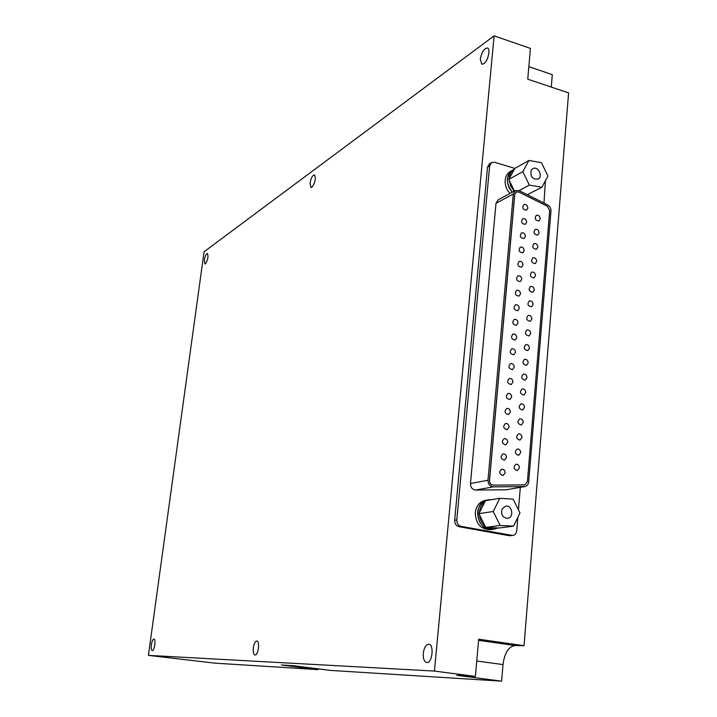 <?xml version="1.0" encoding="UTF-8"?>
<svg xmlns="http://www.w3.org/2000/svg" width="717" height="717" viewBox="0 0 717 717"><rect width="100%" height="100%" fill="white"/><g stroke="black" fill="none" stroke-linecap="round" stroke-linejoin="round"><path stroke-width="1.08" d="M318.124 668.844L318.034 669.624L281.36 665L293.226 665.699L330.492 670.404L501.613 681.15L503.002 664.578C504.571 652.936 508.55 646.591 514.958 645.533L524.037 645.703L568.599 92.887L527.748 79.184L530.446 48.424L494.121 35.85L204.076 251.766L148.401 655.374L434.43 671.067L494.121 35.85M148.401 655.374L214.948 663.153L318.034 669.624M528.841 66.663L552.305 74.64L551.274 87.071M434.43 671.067L475.407 676.409L456.738 675.315L501.613 681.15M475.407 676.409L478.669 639.206L524.037 645.703M311.94 187.271C315.292 182.459 316.116 178.336 314.396 174.894C312.442 175.306 310.99 178.049 310.04 183.14L310.972 187.54L311.94 187.271M255.037 655.024C258.263 655.526 260.128 641.061 256.856 641.007C255.198 641.258 254.015 643.561 253.316 647.926C252.958 652.067 253.504 654.433 254.956 655.024L255.037 655.024M152.3 650.534C154.451 650.911 156.136 639.062 153.931 639.08C152.82 639.322 151.968 641.204 151.368 644.744C151 648.141 151.296 650.068 152.264 650.525L152.3 650.534M205.456 263.811C207.921 259.868 208.566 256.435 207.401 253.513C206.111 253.863 205.098 256.05 204.345 260.056L204.919 263.964L205.456 263.811M483.858 63.696C488.053 61.026 490.849 48.702 487.426 47.985C484.029 48.442 481.645 52.189 480.273 59.242L481.788 64.225L483.858 63.696M426.812 662.544C432.315 663.261 434.35 644.484 428.811 644.216C425.988 644.466 424.15 647.469 423.299 653.223C423.021 658.582 424.123 661.683 426.624 662.526L426.812 662.544M513.524 526.161L519.995 512.978L513.175 499.113L499.812 498.315L485.463 500.672L478.938 513.641L485.723 527.371L498.951 528.017L513.524 526.161L500.125 525.489L485.723 527.371M499.812 498.315L493.233 511.508L478.938 513.641M493.233 511.508L500.125 525.489M502.088 508.927L505.673 506.157C512.288 504.849 514.322 517.719 507.591 518.355C502.563 517.647 500.726 514.501 502.088 508.927M497.983 527.972L494.264 529.155L486.7 527.416M485.221 526.359C481.788 523.392 479.861 519.493 479.44 514.645M479.422 512.682C479.754 507.887 481.609 504.194 484.979 501.622M487.139 500.394L492.274 499.552M494.264 529.155L492.382 529.397C476.59 532.157 471.894 501.792 487.784 499.973L485.436 500.358C479.646 501.712 476.267 505.799 475.29 512.619C475.703 523.589 480.614 529.28 490.025 529.693L492.382 529.397C482.953 528.976 478.033 523.267 477.612 512.27C478.589 505.431 481.976 501.326 487.784 499.973L489.648 499.659M528.958 160.438L522.836 171.641L529.343 185.111L541.909 187.271L547.922 176.068L541.487 162.705L528.958 160.438L514.86 168.387L508.792 179.429L514.43 191.081M541.909 187.271L527.282 194.71M522.836 171.641L508.792 179.429M529.343 185.111L519.072 190.597M531.127 170.323L532.713 168.701C537.875 165.537 543.558 176.454 538.108 179.062C532.48 179.492 530.15 176.579 531.127 170.323M514.206 191.197L510.773 186.232L509.258 180.406M509.231 178.614C509.536 174.294 511.257 171.157 514.412 169.194L510.396 171.453C507.367 173.272 505.619 176.212 505.171 180.281C504.885 185.273 506.516 189.647 510.074 193.42M512.368 192.183C505.745 183.427 505.852 176.086 512.691 170.162C509.653 171.99 507.905 174.93 507.457 179.008C507.17 184.009 508.801 188.401 512.368 192.183M517.826 517.405L516.706 530.822C516.339 533.493 515.012 535.043 512.745 535.482L509.294 535.716L459.005 526.69C456.093 525.821 454.65 523.679 454.668 520.264L487.515 167.115L489.433 163.835L491.566 162.589L494.64 162.284L514.842 168.423M493.233 486.87C489.836 486.386 488.089 484.172 487.99 480.229L513.282 194.056L515.389 190.561L519.135 190.623L547.645 204.901C549.894 206.236 551.006 208.262 550.961 210.986L528.599 482.917L527.282 485.355L525.032 486.565L493.233 486.87L475.604 490.043C472.27 489.577 470.558 487.417 470.469 483.554L495.994 203.278L498.082 199.855L515.389 190.561M524.781 484.88L493.117 485.167C490.751 484.826 489.523 483.276 489.46 480.515L514.672 194.459L516.195 191.995M512.745 535.482L461.174 526.395C458.253 525.525 456.801 523.374 456.819 519.95L489.639 165.869L491.566 162.589M545.449 180.684L543.97 203.063M520.327 487.381L518.454 509.85M525.032 486.565L506.274 489.765L475.604 490.043M527.425 481.645L524.826 484.871L493.215 485.149C490.84 484.809 489.612 483.258 489.55 480.498L514.752 194.415L516.24 191.968L518.857 192.013L547.376 206.281L549.697 210.538L527.425 481.645M523.213 422.519L521.313 425.029C517.459 423.801 516.921 421.739 519.708 418.836C521.877 418.737 523.052 419.965 523.213 422.519M505.153 472.897L503.038 475.523C499.166 474.08 498.736 471.956 501.739 469.169C503.881 469.151 505.019 470.388 505.153 472.897M521.958 437.585L519.995 440.121C516.141 438.831 515.64 436.761 518.49 433.893C520.641 433.821 521.797 435.049 521.958 437.585M520.694 452.723L518.678 455.295C514.824 453.942 514.358 451.844 517.262 449.03C519.404 448.976 520.542 450.213 520.694 452.723M519.422 467.932L517.342 470.54C513.506 469.115 513.067 467.009 516.034 464.231C518.158 464.213 519.287 465.441 519.422 467.932M506.462 457.58L504.418 460.18C500.529 458.808 500.063 456.702 503.011 453.87C505.171 453.816 506.327 455.062 506.462 457.58M507.77 442.344L505.781 444.907C501.891 443.608 501.389 441.52 504.275 438.634C506.453 438.562 507.618 439.799 507.77 442.344M509.07 427.18L507.134 429.707C503.244 428.479 502.707 426.4 505.53 423.478C507.726 423.38 508.909 424.616 509.07 427.18M510.37 412.087L508.487 414.578C504.589 413.413 504.024 411.361 506.785 408.403C508.998 408.269 510.19 409.497 510.37 412.087M524.468 407.525L522.612 409.999C518.758 408.842 518.194 406.79 520.918 403.85C523.105 403.725 524.288 404.953 524.468 407.525M525.713 392.602L523.912 395.04C520.058 393.947 519.466 391.912 522.128 388.937C524.333 388.784 525.525 390.012 525.713 392.602M511.651 397.066L509.832 399.53C505.933 398.428 505.342 396.384 508.039 393.391C510.262 393.23 511.472 394.458 511.651 397.066M512.942 382.116L511.167 384.545C507.269 383.514 506.641 381.48 509.285 378.451C511.526 378.271 512.745 379.49 512.942 382.116M526.959 377.751L525.211 380.153C521.358 379.123 520.73 377.106 523.338 374.095C525.552 373.916 526.762 375.134 526.959 377.751M528.196 362.972L526.493 365.338C522.639 364.37 521.994 362.363 524.539 359.325C526.762 359.118 527.981 360.337 528.196 362.972M514.214 367.238L512.494 369.631C508.604 368.663 507.941 366.647 510.522 363.582C512.78 363.376 514.008 364.594 514.214 367.238M515.487 352.432L513.811 354.79C509.921 353.884 509.24 351.877 511.759 348.785C514.026 348.552 515.263 349.771 515.487 352.432M529.424 348.256L527.775 350.595C523.921 349.681 523.249 347.691 525.731 344.626C527.972 344.393 529.2 345.603 529.424 348.256M530.643 333.611L529.038 335.915C525.202 335.063 524.494 333.082 526.923 329.99C529.173 329.739 530.419 330.94 530.643 333.611M516.751 337.698L515.12 340.019C511.239 339.168 510.531 337.187 512.987 334.059C515.263 333.799 516.518 335.009 516.751 337.698M518.006 323.035L516.428 325.321C512.556 324.523 511.813 322.551 514.214 319.406C516.5 319.119 517.764 320.329 518.006 323.035M531.862 319.038L530.302 321.315C526.475 320.508 525.74 318.545 528.115 315.426C530.374 315.148 531.629 316.349 531.862 319.038M540.233 218.9L538.96 220.944C535.196 220.486 534.308 218.622 536.307 215.351C538.61 214.921 539.919 216.104 540.233 218.9M539.059 233.007L537.741 235.086C533.968 234.584 533.098 232.711 535.151 229.449C537.454 229.046 538.754 230.229 539.059 233.007M537.875 247.177L536.522 249.292C532.731 248.745 531.889 246.854 533.986 243.61C536.28 243.224 537.58 244.416 537.875 247.177M536.683 261.418L535.294 263.56C531.494 262.969 530.67 261.06 532.821 257.842C535.115 257.475 536.397 258.667 536.683 261.418M535.482 275.722L534.057 277.891C530.248 277.255 529.442 275.337 531.647 272.137C533.932 271.797 535.214 272.989 535.482 275.722M534.282 290.089L532.812 292.303C528.994 291.604 528.214 289.677 530.472 286.495C532.758 286.173 534.022 287.374 534.282 290.089M533.081 304.528L531.566 306.768C527.739 306.025 526.977 304.08 529.298 300.925C531.566 300.629 532.83 301.83 533.081 304.528M519.26 308.435L517.728 310.685C513.856 309.95 513.094 307.996 515.442 304.815C517.737 304.51 519.009 305.711 519.26 308.435M520.506 293.907L519.018 296.121C515.156 295.44 514.367 293.495 516.652 290.295C518.956 289.964 520.246 291.165 520.506 293.907M521.743 279.442L520.3 281.629C516.446 281.001 515.64 279.074 517.871 275.848C520.183 275.489 521.474 276.69 521.743 279.442M522.98 265.048L521.573 267.199C517.737 266.625 516.903 264.707 519.072 261.463C521.393 261.087 522.693 262.279 522.98 265.048M524.208 250.717L522.845 252.841C519.018 252.312 518.158 250.412 520.282 247.141C522.603 246.747 523.912 247.939 524.208 250.717M525.427 236.458L524.109 238.555C520.291 238.071 519.413 236.18 521.474 232.891C523.813 232.469 525.131 233.661 525.427 236.458M526.645 222.27L525.364 224.322C521.564 223.883 520.667 222.019 522.675 218.712C525.005 218.264 526.332 219.456 526.645 222.27M527.855 208.136L526.61 210.162C522.818 209.767 521.904 207.912 523.858 204.596C526.206 204.13 527.533 205.313 527.855 208.136M478.571 640.344L514.958 645.533M476.76 661.011L503.002 664.578M459.005 526.69L461.174 526.395M509.294 535.716L511.562 535.447M454.668 520.264L456.819 519.95M487.515 167.115L489.639 165.869M487.99 480.229L470.469 483.554M513.282 194.056L495.994 203.278M524.387 486.619L506.274 489.765"/></g></svg>
